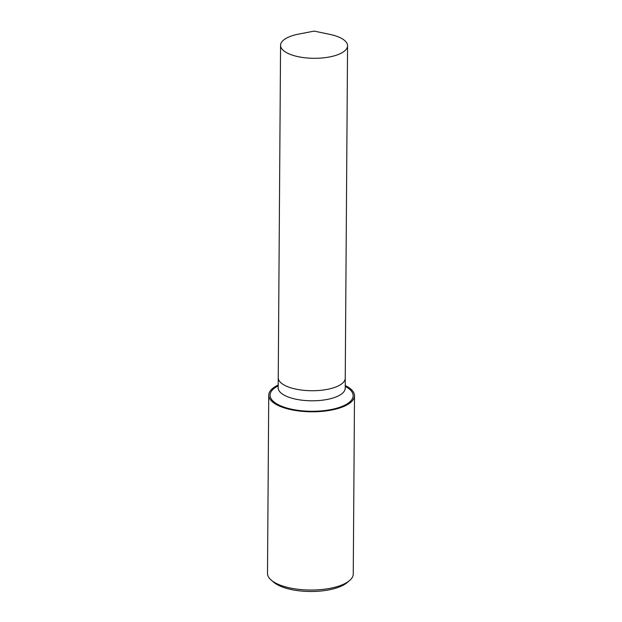 <?xml version="1.0" encoding="UTF-8"?>
<svg xmlns="http://www.w3.org/2000/svg" width="622" height="622" viewBox="0 0 622 622"><rect width="100%" height="100%" fill="white"/><g stroke="black" fill="none" stroke-linecap="round" stroke-linejoin="round"><path stroke-width="0.93" d="M278.244 377.678A33.495 12.767 0.4 0 0 278.244 377.733A33.495 12.767 0.4 0 0 294.113 388.711A33.495 12.767 0.4 0 0 328.012 389.224A33.495 12.767 0.4 0 0 345.241 378.199A33.495 12.767 0.4 0 0 345.241 378.145M278.197 385.026A42.879 16.343 0.4 0 0 268.743 395.164L267.499 573.398A42.879 16.343 0.4 0 0 271.262 580.155A42.879 16.343 0.4 0 0 287.815 587.456A42.879 16.343 0.4 0 0 349.393 580.699A42.879 16.343 0.4 0 0 353.257 573.997L354.501 395.763A42.879 16.343 0.4 0 0 345.194 385.492M268.743 395.164A42.879 16.343 0.4 0 0 289.059 409.222A42.879 16.343 0.4 0 0 332.443 409.867A42.879 16.343 0.4 0 0 354.501 395.763M271.262 580.155L273.696 582.231A40.197 15.317 0.4 0 0 289.207 589.073A40.197 15.317 0.4 0 0 346.944 582.744L349.393 580.699M331.697 34.793A33.495 12.767 0.4 0 0 329.808 34.366L314.164 31.1L298.474 34.148A33.495 12.767 0.4 0 0 280.569 45.305A33.495 12.767 0.4 0 0 296.437 56.291A33.495 12.767 0.4 0 0 330.329 56.796A33.495 12.767 0.4 0 0 347.566 45.779A33.495 12.767 0.4 0 0 331.697 34.793M345.171 388.26A33.495 12.767 0.4 0 1 327.942 399.285A33.495 12.767 0.4 0 1 294.043 398.78A33.495 12.767 0.4 0 1 278.174 387.794L278.244 377.733A33.495 12.767 0.4 0 0 294.113 388.711A33.495 12.767 0.4 0 0 328.012 389.224A33.495 12.767 0.4 0 0 345.241 378.199L345.28 388.898M278.19 385.865A41.534 15.83 0.4 0 0 289.766 408.794A41.534 15.83 0.4 0 0 342.084 406.399A41.534 15.83 0.4 0 0 345.187 386.332M278.174 387.794L278.057 388.423M278.244 377.733L280.569 45.305M345.241 378.199L347.566 45.779"/></g></svg>
